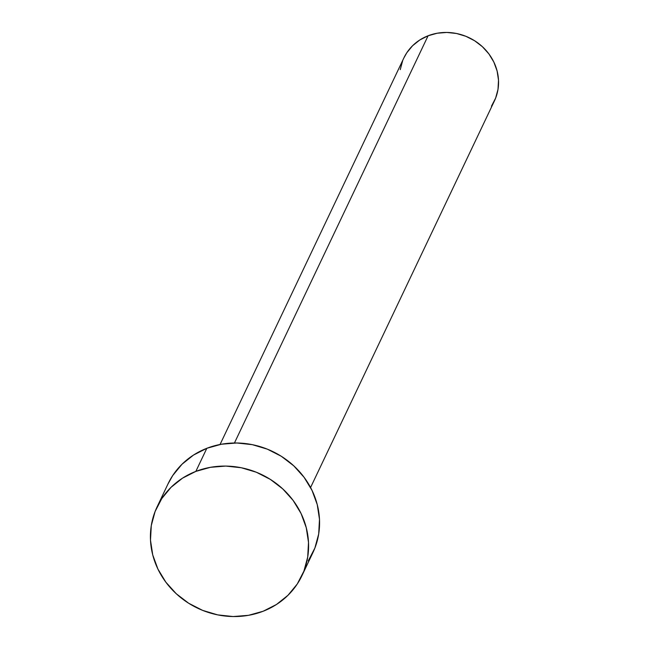 <?xml version="1.0" encoding="UTF-8"?>
<svg xmlns="http://www.w3.org/2000/svg" width="649" height="649" viewBox="0 0 649 649"><rect width="100%" height="100%" fill="white"/><g stroke="black" fill="none" stroke-linecap="round" stroke-linejoin="round"><path stroke-width="0.97" d="M310.571 487.521L494.384 100.993A50.111 46.298 -154.6 0 0 483.627 47.872A50.111 46.298 -154.6 0 0 428.097 35.768L234.443 442.991L428.097 35.768A50.111 46.298 -154.6 0 0 403.873 57.948L220.06 444.476M301.915 575.752L312.891 552.656A80.184 74.075 -154.6 0 0 295.693 467.669A80.184 74.075 -154.6 0 0 206.828 448.297L195.844 471.393L206.828 448.297A80.184 74.075 -154.6 0 0 168.067 483.789L157.09 506.885A80.184 74.075 25.4 0 1 195.844 471.393A80.184 74.075 25.4 0 1 284.708 490.758A80.184 74.075 25.4 0 1 301.915 575.752A80.184 74.075 25.4 0 1 263.153 611.244A80.184 74.075 25.4 0 1 174.297 591.872A80.184 74.075 25.4 0 1 157.09 506.885M167.937 484.073L172.739 475.514L181.996 464.254L193.516 455.063L206.828 448.297L221.439 444.224L236.78 442.991L252.266 444.654L267.299 449.14L281.301 456.279L293.729 465.804L304.113 477.339L312.055 490.449L317.247 504.622L319.486 519.322L318.691 533.981L314.887 548.032L308.226 560.931M263.153 611.244L248.543 615.317L233.202 616.55L217.715 614.887L202.683 610.401L188.689 603.262L176.252 593.738L165.868 582.202L157.926 569.092L152.734 554.919L150.495 540.219L151.29 525.56L155.095 511.509L161.755 498.602L171.02 487.342L182.531 478.151L195.844 471.393L210.454 467.312L225.803 466.079L241.282 467.742L256.314 472.229L270.317 479.376L282.745 488.892L293.137 500.428L301.079 513.537L306.263 527.718L308.502 542.41L307.707 557.069L303.91 571.12L297.25 584.027L287.986 595.287L276.474 604.479L263.153 611.244M403.783 58.126L406.785 52.78L412.577 45.738L419.773 39.995L428.097 35.768L437.223 33.221L446.812 32.45L456.49 33.488L465.885 36.295L474.638 40.757L482.41 46.704L488.9 53.916L493.857 62.109L497.102 70.968L498.505 80.16L498.01 89.319L495.633 98.096L491.471 106.168M400.246 69.621L402.623 60.844"/></g></svg>
